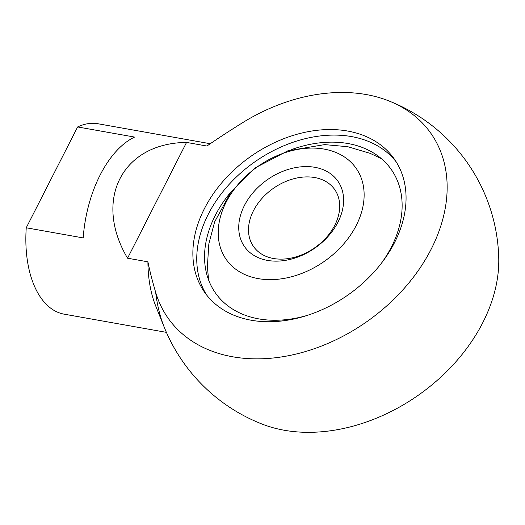 <?xml version="1.0" encoding="UTF-8"?>
<svg xmlns="http://www.w3.org/2000/svg" width="525" height="525" viewBox="0 0 525 525"><rect width="100%" height="100%" fill="white"/><g stroke="black" fill="none" stroke-linecap="round" stroke-linejoin="round"><path stroke-width="0.79" d="M206.588 294.945A115.913 84.637 144.9 0 1 254.737 161.91A115.913 84.637 144.9 0 1 396.211 161.897M394.557 242.57A115.913 84.637 144.9 0 1 299.69 317.605A115.913 84.637 144.9 0 1 204.566 292.222A115.913 84.637 144.9 0 1 250.845 156.365A115.913 84.637 144.9 0 1 394.341 159.075A115.913 84.637 144.9 0 1 394.557 242.57M134.59 137.077A96.698 53.452 100.1 0 0 83.206 237.917L26.25 227.784L77.628 126.945L134.59 137.077M166.405 332.358L64.194 314.173A96.698 53.452 -79.9 0 1 26.25 227.784M77.628 126.945A96.698 53.452 -79.9 0 1 84.84 124.327A96.698 53.452 -79.9 0 1 98.07 123.769L210.262 143.725M186.552 142.419L206.909 146.042C216.674 139.237 228.329 131.604 241.861 123.152A160.643 117.298 144.9 0 1 388.29 100.695A160.643 117.298 144.9 0 1 380.31 311.404A160.643 117.298 144.9 0 1 155.669 292.32C152.283 280.855 149.697 270.69 147.912 261.824L127.562 258.208C93.056 200.025 122.082 143.049 186.552 142.419L127.562 258.208M155.669 292.32A122.725 67.843 -79.9 0 0 164.161 327.022L155.61 305.721A96.698 53.452 -79.9 0 1 147.912 261.824M164.161 327.022A173.565 173.565 0 0 0 262.192 424.108A160.643 117.298 -35.1 0 0 418.399 395.167A160.643 117.298 -35.1 0 0 498.75 258.136A173.565 173.565 0 0 0 388.29 100.695M304.73 272.239A79.341 57.934 -35.1 0 0 346.513 158.432A79.341 57.934 -35.1 0 0 222.311 210.906A79.341 57.934 -35.1 0 0 304.73 272.239M300.917 255.819A57.028 41.639 -35.1 0 0 330.953 174.024A57.028 41.639 -35.1 0 0 241.684 211.739A57.028 41.639 -35.1 0 0 300.917 255.819M302.571 254.507A49.586 36.205 -35.1 0 0 334.701 189.538A49.586 36.205 -35.1 0 0 273.308 188.383A49.586 36.205 -35.1 0 0 253.509 246.501A49.586 36.205 -35.1 0 0 302.571 254.507M381.104 263.635A107.422 78.435 -35.1 0 0 364.114 148.188A107.422 78.435 -35.1 0 0 291.047 149.769M230.961 191.933A107.422 78.435 -35.1 0 0 204.619 260.124A107.422 78.435 -35.1 0 0 307.394 315.354M381.439 158.688L370.132 153.352L347.786 146.711L324.634 144.611L287.844 150.806L255.084 167.941L230.987 191.901L214.62 221.924L208.838 243.895L207.388 266.602L208.596 279.956"/></g></svg>
